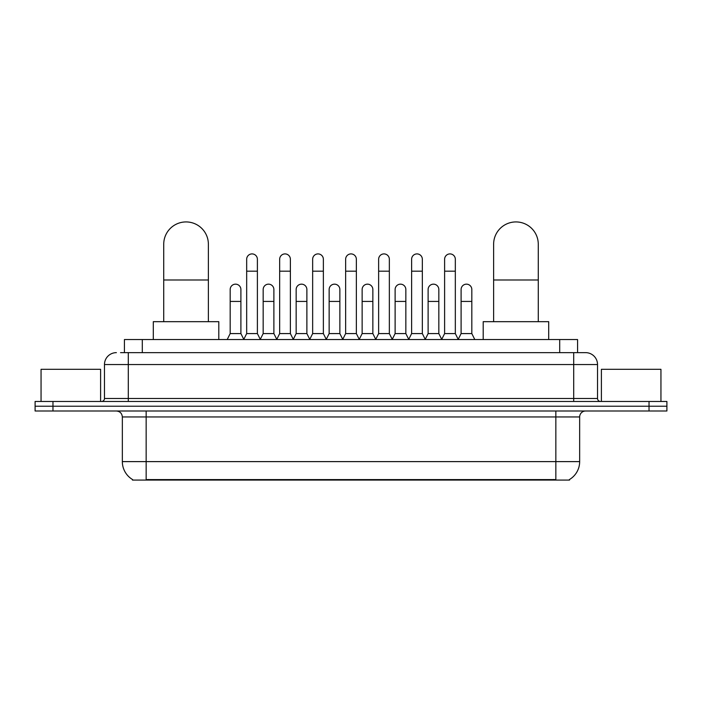 <?xml version="1.0" encoding="UTF-8"?>
<svg xmlns="http://www.w3.org/2000/svg" width="702" height="702" viewBox="0 0 702 702"><rect width="100%" height="100%" fill="white"/><g stroke="black" fill="none" stroke-linecap="round" stroke-linejoin="round"><path stroke-width="1.05" d="M120.551 352.641L128.29 352.641L120.551 352.641L124.43 352.641L124.43 339.54L577.571 339.54L577.571 352.641M569.541 479.484L569.541 480.071L132.459 480.071L132.459 479.484M132.634 479.589A20.841 20.841 0 0 1 122.341 461.609L146.156 461.609L146.156 479.589L555.844 479.589L555.844 461.609L579.659 461.609L579.659 416.953A5.958 5.958 0 0 1 585.617 410.995M122.341 461.609L122.341 416.953C121.981 413.329 119.998 411.346 116.383 410.995M569.366 479.589A20.841 20.841 0 0 0 579.659 461.609M52.966 401.465L666.9 401.465L666.9 406.23L35.1 406.23L35.1 410.995L52.966 410.995L52.966 406.23L35.1 406.23L35.1 401.465L52.966 401.465L52.966 406.23L666.9 406.23L666.9 410.995L52.966 410.995M116.383 352.641A11.908 11.908 0 0 0 104.475 364.549L104.475 398.49A2.975 2.975 0 0 1 101.492 401.465M585.617 352.641L573.709 352.641L585.617 352.641A11.908 11.908 0 0 1 597.525 364.549L597.525 398.49C597.7 400.298 598.692 401.29 600.508 401.465M597.525 364.549L128.29 364.549L128.29 352.641L573.709 352.641L573.709 398.49L597.525 398.49M100.605 401.465L100.605 369.313L41.058 369.313L41.058 401.465M660.942 401.465L660.942 369.313L601.395 369.313L601.395 401.465M163.724 321.674L163.724 244.261A22.332 22.332 0 0 1 186.056 221.929A22.332 22.332 0 0 1 208.38 244.261A22.332 22.332 0 0 0 186.056 221.929M208.38 321.674L208.38 244.261M218.805 339.54L218.805 321.674L153.299 321.674L153.299 339.54M493.62 321.674L493.62 244.261A22.332 22.332 0 0 1 515.944 221.929A22.332 22.332 0 0 1 538.276 244.261A22.332 22.332 0 0 0 515.944 221.929M538.276 321.674L538.276 244.261M548.701 339.54L548.701 321.674L483.195 321.674L483.195 339.54M243.699 339.54L246.674 333.582L257.388 333.582L260.372 339.54M257.388 333.582L257.388 259.266A5.362 5.362 0 0 0 252.036 253.905A5.362 5.362 0 0 1 252.369 253.922M246.674 333.582L246.674 271.174L257.388 271.174M246.674 271.174L246.674 259.266A5.362 5.362 0 0 1 252.036 253.905M276.685 339.54L279.659 333.582L290.382 333.582L293.357 339.54M290.382 333.582L290.382 259.266A5.362 5.362 0 0 0 285.021 253.905A5.362 5.362 0 0 1 285.354 253.922M279.659 333.582L279.659 271.174L290.382 271.174M279.659 271.174L279.659 259.266A5.362 5.362 0 0 1 285.021 253.905M309.67 339.54L312.653 333.582L323.368 333.582L326.351 339.54M323.368 333.582L323.368 259.266A5.362 5.362 0 0 0 318.015 253.905A5.362 5.362 0 0 1 318.348 253.922M312.653 333.582L312.653 271.174L323.368 271.174M312.653 271.174L312.653 259.266A5.362 5.362 0 0 1 318.015 253.905M342.664 339.54L345.638 333.582L356.362 333.582L359.336 339.54M356.362 333.582L356.362 259.266A5.362 5.362 0 0 0 351 253.905A5.362 5.362 0 0 1 351.333 253.922M345.638 333.582L345.638 271.174L356.362 271.174M345.638 271.174L345.638 259.266A5.362 5.362 0 0 1 351 253.905M375.649 339.54L378.632 333.582L389.347 333.582L392.33 339.54M389.347 333.582L389.347 259.266A5.362 5.362 0 0 0 383.985 253.905A5.362 5.362 0 0 1 384.327 253.922M378.632 333.582L378.632 271.174L389.347 271.174M378.632 271.174L378.632 259.266A5.362 5.362 0 0 1 383.985 253.905M408.643 339.54L411.618 333.582L422.341 333.582L425.315 339.54M422.341 333.582L422.341 259.266A5.362 5.362 0 0 0 416.979 253.905A5.362 5.362 0 0 1 417.313 253.922M411.618 333.582L411.618 271.174L422.341 271.174M411.618 271.174L411.618 259.266A5.362 5.362 0 0 1 416.979 253.905M441.628 339.54L444.612 333.582L455.326 333.582L458.301 339.54M455.326 333.582L455.326 259.266A5.362 5.362 0 0 0 449.964 253.905A5.362 5.362 0 0 1 450.307 253.922M444.612 333.582L444.612 271.174L455.326 271.174M444.612 271.174L444.612 259.266A5.362 5.362 0 0 1 449.964 253.905M227.202 339.54L230.177 333.582L240.9 333.582L243.787 339.356M240.9 333.582L240.9 289.514A5.362 5.362 0 0 0 235.872 284.17A5.362 5.362 0 0 1 240.9 289.514M230.177 333.582L230.177 301.43L240.9 301.43M230.177 301.43L230.177 289.514A5.362 5.362 0 0 1 235.872 284.17M260.275 339.356L263.171 333.582L273.885 333.582L276.772 339.356M273.885 333.582L273.885 289.514A5.362 5.362 0 0 0 268.866 284.17A5.362 5.362 0 0 1 273.885 289.514M263.171 333.582L263.171 301.43L273.885 301.43M263.171 301.43L263.171 289.514A5.362 5.362 0 0 1 268.866 284.17M293.269 339.356L296.156 333.582L306.879 333.582L309.766 339.356M306.879 333.582L306.879 289.514A5.362 5.362 0 0 0 301.851 284.17A5.362 5.362 0 0 1 306.879 289.514M296.156 333.582L296.156 301.43L306.879 301.43M296.156 301.43L296.156 289.514A5.362 5.362 0 0 1 301.851 284.17M326.255 339.356L329.15 333.582L339.865 333.582L342.752 339.356M339.865 333.582L339.865 289.514A5.362 5.362 0 0 0 334.845 284.17A5.362 5.362 0 0 1 339.865 289.514M329.15 333.582L329.15 301.43L339.865 301.43M329.15 301.43L329.15 289.514A5.362 5.362 0 0 1 334.845 284.17M359.248 339.356L362.135 333.582L372.85 333.582L375.745 339.356M372.85 333.582L372.85 289.514A5.362 5.362 0 0 0 367.83 284.17A5.362 5.362 0 0 1 372.85 289.514M362.135 333.582L362.135 301.43L372.85 301.43M362.135 301.43L362.135 289.514A5.362 5.362 0 0 1 367.83 284.17M392.234 339.356L395.121 333.582L405.844 333.582L408.731 339.356M405.844 333.582L405.844 289.514A5.362 5.362 0 0 0 400.824 284.17A5.362 5.362 0 0 1 405.844 289.514M395.121 333.582L395.121 301.43L405.844 301.43M395.121 301.43L395.121 289.514A5.362 5.362 0 0 1 400.824 284.17M425.228 339.356L428.115 333.582L438.829 333.582L441.725 339.356M438.829 333.582L438.829 289.514A5.362 5.362 0 0 0 433.81 284.17A5.362 5.362 0 0 1 438.829 289.514M428.115 333.582L428.115 301.43L438.829 301.43M428.115 301.43L428.115 289.514A5.362 5.362 0 0 1 433.81 284.17M458.213 339.356L461.1 333.582L471.823 333.582L474.798 339.54M471.823 333.582L471.823 289.514A5.362 5.362 0 0 0 466.804 284.17A5.362 5.362 0 0 1 471.823 289.514M461.1 333.582L461.1 301.43L471.823 301.43M461.1 301.43L461.1 289.514A5.362 5.362 0 0 1 466.804 284.17M553.466 480.071L553.466 479.484M148.534 480.071L148.534 479.484M142.295 352.641L142.295 339.54M559.705 352.641L559.705 339.54M555.844 410.995L555.844 416.953L122.341 416.953M579.659 416.953L555.844 416.953L555.844 461.609L146.156 461.609L146.156 410.995M649.034 410.995L649.034 401.465M128.29 401.465L128.29 364.549L104.475 364.549M104.475 398.49L573.709 398.49L573.709 401.465M163.724 279.993L208.38 279.993M493.62 279.993L538.276 279.993"/></g></svg>
